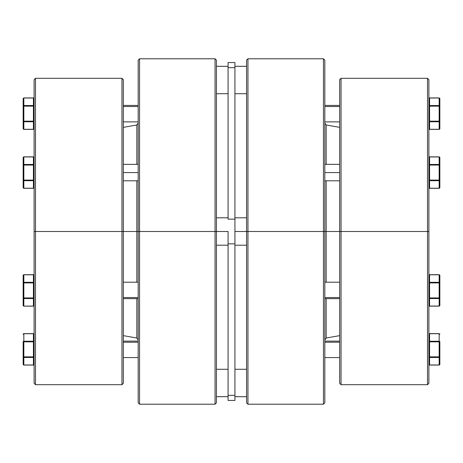 <?xml version="1.0" encoding="UTF-8"?>
<svg xmlns="http://www.w3.org/2000/svg" width="463" height="463" viewBox="0 0 463 463"><rect width="100%" height="100%" fill="white"/><g stroke="black" fill="none" stroke-linecap="round" stroke-linejoin="round"><path stroke-width="0.69" d="M35.489 231.5L34.117 231.5L34.117 383.323L34.117 79.677L34.117 231.5L35.489 231.5L35.489 384.695L35.489 231.5L121.954 231.5L121.954 384.695L121.954 231.5L35.489 231.5L35.489 78.305L35.489 231.5M138.177 231.5L136.828 231.5L136.828 282.199L136.828 231.5L121.954 231.5L121.954 78.305L121.954 231.5L123.326 231.5L123.326 383.323L123.326 231.5L136.828 231.5L136.828 180.801L136.828 231.5L138.177 231.5L138.177 402.839L138.177 60.161L138.177 231.5L139.548 231.5L138.177 231.5M136.828 298.647L136.828 338.019L136.828 298.647M216.424 402.839L215.052 404.211L215.052 231.5L216.424 231.5L216.424 60.161L216.424 402.839L216.424 231.5L215.052 231.5L215.052 404.211L139.548 404.211L139.548 231.5L139.548 404.211L138.177 402.839M215.052 231.5L139.548 231.5L215.052 231.5L215.052 58.789L215.052 231.5M123.326 79.677L123.326 231.5L123.326 79.677L121.954 78.305L35.489 78.305L34.117 79.677M136.828 164.353L136.828 124.981L136.828 164.353M216.424 60.161L215.052 58.789L139.548 58.789L139.548 231.5L139.548 58.789L138.177 60.161M33.643 121.173L33.429 121.514L34.117 121.173A0.683 0.596 180 0 1 33.429 121.763L23.833 121.763L23.833 129.281L33.429 129.281L33.429 121.514L33.643 121.734L34.117 121.173L33.429 121.514L33.429 106.137L23.833 106.137L23.833 121.173L33.429 121.173L23.15 121.173L23.15 98.619L23.15 106.137L23.607 105.576L23.202 105.911M34.065 105.911L33.643 105.57L34.117 106.137L33.429 106.137L34.065 106.137L33.429 106.137L33.429 121.173L33.915 121.173M138.177 106.531L123.326 106.531L138.177 106.531M23.15 128.691L23.15 121.173L23.15 128.691A0.683 0.596 0 0 0 23.833 129.281L23.15 128.691L23.833 129.374L33.429 129.374L23.833 129.281L23.833 121.763A0.683 0.596 180 0 1 23.15 121.173L23.833 121.763L23.833 121.173L23.833 121.763L33.429 121.763L33.429 129.374L34.117 128.691L33.429 129.281A0.683 0.596 0 0 0 34.117 128.691M23.353 106.137L23.833 106.137L23.833 105.541A0.683 0.596 180 0 0 23.15 106.137L23.15 121.173L23.833 121.173L23.833 106.137L23.15 106.137A0.683 0.596 0 0 1 23.833 105.541L33.429 105.541L33.429 98.023L23.833 98.023L23.833 105.541L23.833 98.023A0.683 0.596 180 0 0 23.15 98.619A0.683 0.596 0 0 1 23.833 98.023L33.429 98.023A0.683 0.596 -0 0 1 34.117 98.619L33.915 98.197M23.353 98.197L23.15 98.619L23.833 97.93L33.429 97.93L34.117 98.619A0.683 0.596 180 0 0 33.429 98.023L33.429 105.541L23.833 105.541L23.833 106.137L33.429 106.137L33.429 105.541L33.429 106.137M34.117 106.137A0.683 0.596 180 0 0 33.429 105.541A0.683 0.596 0 0 1 34.117 106.137L34.065 106.137M33.654 180.657L34.117 180.095L33.429 180.692L33.429 188.296L34.117 187.613L33.429 188.296L23.833 188.296L23.833 180.692L23.833 188.209L33.429 188.209L33.429 180.692L23.833 180.692A0.683 0.596 180 0 1 23.15 180.095L23.607 180.657L23.15 180.095L23.202 157.316L23.833 156.945L23.833 164.463L33.429 164.463L33.429 156.945L23.833 156.945A0.683 0.596 180 0 0 23.15 157.542L23.15 165.059A0.683 0.596 0 0 1 23.833 164.463L23.833 156.945L33.429 156.853L34.117 157.542A0.683 0.683 0 0 0 33.429 156.853L34.117 157.542A0.683 0.596 180 0 0 33.429 156.945L33.429 164.463L23.833 164.463L23.202 164.834L23.833 164.463L23.833 180.095L33.429 180.095L33.429 165.059L23.15 165.059L23.15 187.613L23.15 180.095L23.833 180.095L23.833 164.463M23.202 187.839L23.15 187.613A0.683 0.596 0 0 0 23.833 188.209L23.353 188.036M33.643 164.492L33.429 164.463A0.683 0.596 0 0 1 34.117 165.059L33.654 164.498M34.065 275.161L33.429 274.791L34.117 275.387A0.683 0.596 180 0 0 33.429 274.791L23.833 274.791L23.833 282.308L33.429 282.308L34.117 282.905L33.429 282.308L33.429 274.704L23.833 274.704L23.15 275.387L23.833 274.791A0.683 0.596 180 0 0 23.15 275.387L23.15 282.905L23.167 275.242M33.654 306.02L34.065 305.684M23.607 298.502L23.833 306.055L23.15 305.458L23.15 282.905A0.683 0.596 -0 0 1 23.833 282.308L23.833 274.791L33.643 274.819M33.429 298.282L34.117 297.94L33.643 298.508M33.643 341.266L34.065 341.601M33.654 356.863L33.429 357.204L33.915 356.863M123.326 342.221L138.177 342.221L123.326 342.221M23.15 356.863L23.15 341.827A0.683 0.596 0 0 1 23.833 341.237L33.429 341.237L33.429 333.719L23.833 333.719L23.833 341.237L23.833 333.719A0.683 0.596 180 0 0 23.15 334.309A0.683 0.596 0 0 1 23.833 333.719L33.429 333.719L33.429 341.237L23.833 341.237A0.683 0.596 180 0 0 23.15 341.827L23.833 341.827L23.833 356.863L33.429 356.863L33.429 341.827L23.833 341.827L23.833 341.237L23.833 341.827L23.15 341.827L23.15 356.863L23.833 356.863L23.833 341.827L33.429 341.827L33.429 341.237A0.683 0.596 0 0 1 34.117 341.827A0.683 0.596 180 0 0 33.429 341.237L33.429 341.827L34.117 341.827L33.429 341.827L33.429 356.863L23.15 356.863L23.833 357.459L23.833 364.977L33.429 364.977L33.429 357.459L23.833 357.459L23.833 356.863L23.833 357.459A0.683 0.596 180 0 1 23.15 356.863L23.15 364.381L23.15 356.863M23.625 333.748L23.15 334.309L23.833 333.626L33.429 333.626L34.117 334.309A0.683 0.596 180 0 0 33.429 333.719A0.683 0.596 0 0 1 34.117 334.309L33.654 333.748M23.15 341.827L23.607 341.266M23.833 364.977L23.833 357.459L33.429 357.459L33.429 356.863L34.117 356.863A0.683 0.341 180 0 1 33.429 357.204L33.643 357.43L34.117 356.863A0.683 0.596 180 0 1 33.429 357.459L33.429 364.977L23.833 364.977L23.15 364.381A0.683 0.596 -0 0 0 23.833 364.977L23.833 364.977M34.117 364.381L33.429 364.977A0.683 0.596 -0 0 0 34.117 364.381L33.429 365.07L23.833 365.07L23.15 364.381M138.177 297.547L123.326 297.547L138.177 297.547M23.625 282.905L23.15 282.905L23.15 297.94L33.429 297.94L33.429 282.905L23.833 282.905L23.833 297.94L23.833 282.308L23.202 282.905M33.429 274.791L33.429 282.308A0.683 0.596 0 0 1 34.117 282.905A0.683 0.341 180 0 0 33.429 282.563L33.429 282.905L33.429 282.308L23.833 282.308L23.833 282.905L33.429 282.905L33.429 306.055A0.683 0.596 -0 0 0 34.117 305.458A0.683 0.596 180 0 1 33.429 306.055L23.833 306.147L33.429 306.055L33.429 298.537L23.833 298.537A0.683 0.596 180 0 1 23.15 297.94L23.15 305.458A0.683 0.596 -0 0 0 23.833 306.055L23.833 297.94L23.833 298.537L33.429 298.537L33.429 297.94L23.833 297.94M23.625 297.94L23.15 297.94A0.683 0.596 -0 0 0 23.833 298.537M23.833 306.055A0.683 0.596 180 0 1 23.15 305.458L23.202 305.684M33.429 297.94L34.117 297.94L33.429 297.94M33.429 298.537A0.683 0.596 -0 0 0 34.117 297.94A0.683 0.596 180 0 1 33.429 298.537M138.177 172.577L123.326 172.577L138.177 172.577M23.625 164.492L23.15 165.059L33.429 165.059L33.429 164.463L33.429 165.059L34.117 165.059L33.429 165.059L33.429 180.095L23.15 180.095M33.429 188.209A0.683 0.596 0 0 0 34.117 187.613L33.654 188.175M23.607 180.657L23.833 180.095L23.833 180.692L33.429 180.692L33.429 180.095L33.429 180.692A0.683 0.596 180 0 0 34.117 180.095L33.429 180.095L34.117 180.095M427.511 231.5L428.883 231.5L428.883 79.677L428.883 383.323L428.883 231.5L427.511 231.5L427.511 78.305L427.511 231.5L341.046 231.5L341.046 78.305L341.046 231.5L427.511 231.5L427.511 384.695L427.511 231.5M324.823 231.5L326.172 231.5L326.172 180.801L326.172 231.5L341.046 231.5L341.046 384.695L341.046 231.5L339.674 231.5L339.674 79.677L339.674 231.5L326.172 231.5L326.172 282.199L326.172 231.5L324.823 231.5L324.823 60.161L324.823 402.839L324.823 231.5L323.452 231.5L324.823 231.5M326.172 164.353L326.172 124.981L326.172 164.353M246.576 60.161L247.948 58.789L247.948 231.5L246.576 231.5L246.576 402.839L246.576 60.161L246.576 231.5L247.948 231.5L247.948 58.789L323.452 58.789L323.452 231.5L323.452 58.789L324.823 60.161M247.948 231.5L323.452 231.5L247.948 231.5L247.948 404.211L247.948 231.5M339.674 383.323L339.674 231.5L339.674 383.323L341.046 384.695L427.511 384.695L428.883 383.323M326.172 298.647L326.172 338.019L326.172 298.647M246.576 402.839L247.948 404.211L323.452 404.211L323.452 231.5L323.452 404.211L324.823 402.839M429.571 188.296L428.883 187.613A0.683 0.596 0 0 0 429.571 188.209L439.167 188.209L439.167 180.692L429.571 180.692L429.571 188.296L439.167 188.296L439.85 187.613L439.167 188.209L429.571 188.209L429.571 180.692L428.883 180.095L429.571 180.692A0.683 0.596 180 0 1 428.883 180.095L439.167 180.095L439.167 165.059L429.571 165.059L429.571 180.692L439.167 180.692L439.167 188.209A0.683 0.596 0 0 0 439.85 187.613L439.85 180.095L439.85 187.613L439.167 188.296L439.85 187.613L439.167 188.296L429.571 188.296L428.883 187.613M429.571 156.945L439.167 156.945L439.85 157.542A0.683 0.596 180 0 0 439.167 156.945L439.167 164.463L429.571 164.463L428.883 165.059L429.571 164.463L429.571 156.945A0.683 0.596 180 0 0 428.883 157.542A0.683 0.683 0 0 1 429.571 156.853L429.571 164.463L439.167 164.463L439.167 156.945L429.571 156.853L428.935 157.316M324.823 172.577L339.674 172.577L324.823 172.577M439.375 164.492L439.85 165.059L439.85 157.542L439.85 180.095L439.167 180.692L439.167 180.095L439.85 180.095A0.683 0.596 180 0 1 439.167 180.692L439.167 180.095L428.883 180.095M429.357 164.492L428.883 165.059L429.571 165.059L428.883 165.059A0.683 0.596 0 0 1 429.571 164.463L429.571 165.059L439.167 165.059L439.167 164.463A0.683 0.596 0 0 1 439.85 165.059L439.167 165.059L439.167 180.095L439.85 180.095L439.85 165.059L439.167 164.463L439.167 165.059L439.85 165.059L439.393 164.498M439.375 180.657L439.85 180.095M429.571 180.692L429.571 164.463M439.167 274.704L439.85 275.387L439.167 274.704L429.571 274.704L428.883 275.387L429.571 274.704L439.167 274.791L439.167 282.308A0.683 0.596 0 0 1 439.85 282.905L439.85 275.387A0.683 0.596 180 0 0 439.167 274.791L429.357 274.819L429.571 282.308L439.167 282.308L439.167 274.791L439.798 275.161L439.85 305.458L439.85 297.94L439.375 298.508M429.346 298.502L429.571 306.055L428.883 305.458A0.683 0.596 0 0 0 429.571 306.055L439.167 306.055L439.167 298.537L429.571 298.537L439.167 298.537L439.167 306.055A0.683 0.596 0 0 0 439.85 305.458A0.683 0.596 180 0 1 439.167 306.055L429.571 306.055A0.683 0.596 180 0 1 428.883 305.458L429.571 306.147L439.167 306.147L439.85 305.487M428.935 180.095L429.346 180.095M439.798 157.316L439.167 156.853L429.571 156.853M429.571 121.514L429.571 121.173L428.883 121.173L429.571 121.514L429.571 129.281L439.167 129.281L439.167 121.763L429.571 121.763A0.683 0.596 180 0 1 428.883 121.173L429.571 121.763L439.167 121.763L439.167 129.374L429.571 129.374L428.883 128.691A0.683 0.596 0 0 0 429.571 129.281L429.571 121.514L428.883 121.173L439.167 121.173L439.167 106.137L429.571 106.137L429.571 121.514M439.375 121.173L429.571 121.173L429.571 106.137L428.935 105.911M324.823 106.531L339.674 106.531L324.823 106.531M439.798 105.911L439.375 105.57L439.85 106.137L439.85 98.619L439.85 128.691L439.167 129.281A0.683 0.596 0 0 0 439.85 128.691L439.85 121.173A0.683 0.596 180 0 1 439.167 121.763L439.647 121.173M429.085 98.197L428.883 98.619A0.683 0.596 0 0 1 429.571 98.023L439.167 98.023A0.683 0.596 0 0 1 439.85 98.619A0.683 0.596 180 0 0 439.167 98.023L439.167 105.541L429.571 105.541L439.167 105.541L439.167 98.023L429.571 98.023L429.571 106.137L439.167 106.137L439.167 121.763L439.167 121.173L439.85 121.173L439.85 106.137L439.167 106.137L439.167 105.541A0.683 0.596 0 0 1 439.85 106.137A0.683 0.596 180 0 0 439.167 105.541L439.167 106.137M429.085 106.137L429.571 106.137L429.571 98.023A0.683 0.596 180 0 0 428.883 98.619L429.571 97.93L439.167 97.93L439.85 98.619L439.647 98.197M428.883 106.137A0.683 0.596 0 0 1 429.571 105.541A0.683 0.596 180 0 0 428.883 106.137L428.935 106.137M429.357 298.508L428.935 298.166M429.346 282.905L429.571 282.563L428.935 282.905M324.823 297.547L339.674 297.547L324.823 297.547M439.647 282.905L439.167 282.308L439.167 297.94L429.357 297.94L439.167 297.94L439.167 282.905L429.571 282.905L429.571 298.537L429.571 282.905L439.393 282.905M428.935 275.161L429.346 274.825M439.85 297.94A0.683 0.596 180 0 1 439.167 298.537A0.683 0.596 0 0 0 439.85 297.94L439.167 297.94L439.85 297.94L439.85 282.905L439.167 282.905L439.167 282.308L429.571 282.308L429.571 282.905L428.883 282.905A0.683 0.596 0 0 1 429.571 282.308L429.571 274.791A0.683 0.596 180 0 0 428.883 275.387L429.571 274.704M439.167 297.94L439.167 298.537L439.167 297.94M428.935 282.679L428.883 282.905A0.683 0.341 0 0 1 429.571 282.563L428.935 282.679M428.883 297.94A0.683 0.596 0 0 0 429.571 298.537A0.683 0.596 180 0 1 428.883 297.94M429.571 306.055L429.571 298.537M429.346 357.424L429.571 357.204L428.883 356.863L429.346 357.424M339.674 342.221L324.823 342.221L339.674 342.221M439.85 341.827L439.85 364.381L439.85 341.827A0.683 0.596 180 0 0 439.167 341.237L439.167 333.719L429.571 333.719L429.571 341.237L439.167 341.237A0.683 0.596 0 0 1 439.85 341.827L429.571 341.827L429.571 356.863L439.167 356.863L439.167 341.827L439.85 341.827M429.571 364.977L439.167 364.977L439.167 357.459L429.571 357.459L429.571 365.07L429.571 357.459L439.167 357.459L439.85 356.863L439.167 356.863L439.85 356.863A0.683 0.596 180 0 1 439.167 357.459L439.167 364.977A0.683 0.596 0 0 0 439.85 364.381L439.167 365.07L429.571 364.977L428.883 364.381A0.683 0.596 0 0 0 429.571 364.977M439.167 333.719L439.167 357.459L439.167 356.863L429.571 356.863L429.571 357.459A0.683 0.596 180 0 1 428.883 356.863L429.571 356.863L429.571 341.827L439.167 341.827L439.167 341.237L429.571 341.237L429.571 341.827L429.571 333.719A0.683 0.596 180 0 0 428.883 334.309A0.683 0.596 0 0 1 429.571 333.719L439.167 333.719A0.683 0.596 0 0 1 439.85 334.309A0.683 0.596 180 0 0 439.167 333.719L439.167 333.719M429.357 333.748L428.883 334.309L429.571 333.626L439.167 333.626L439.85 334.309L439.393 333.748M429.571 341.486L428.883 341.827A0.683 0.596 0 0 1 429.571 341.237A0.683 0.596 180 0 0 428.883 341.827L429.571 341.827L428.883 341.827L429.346 341.266M439.375 341.266L439.798 341.601M428.935 356.863L428.883 356.863A0.683 0.341 0 0 0 429.571 357.204L429.571 356.863L428.935 356.863M234.926 93.723L246.576 93.723L234.926 93.723M246.576 66.307L234.926 66.307L246.576 66.307M216.424 93.723L228.074 93.723L216.424 93.723M228.074 66.307L216.424 66.307L228.074 66.307M234.926 369.277L246.576 369.277L234.926 369.277M246.576 396.693L234.926 396.693L246.576 396.693M216.424 369.277L228.074 369.277L216.424 369.277M228.074 396.693L216.424 396.693L228.074 396.693M228.074 231.5L216.424 231.5L228.074 231.5L228.074 400.454L234.926 400.454L228.074 400.454L228.074 243.851L234.926 243.851L234.926 400.454L234.926 395.338L228.074 395.338L234.926 395.338L234.926 219.149L234.926 243.851L228.074 243.851L228.074 231.5M246.576 231.5L234.926 231.5L246.576 231.5M234.926 62.546L234.926 219.149L228.074 219.149L228.074 67.662L228.074 219.149L234.926 219.149L234.926 62.546L228.074 62.546L228.074 67.662L234.926 67.662L228.074 67.662L228.074 62.546M123.326 383.323L121.954 384.695L35.489 384.695L34.117 383.323M138.177 339.946L136.828 338.019L123.326 335.64M138.177 123.054L136.828 124.981L123.326 127.36M123.326 121.879L138.177 121.879M123.326 105.431L138.177 105.431M23.74 188.291L23.156 187.7M34.112 187.683L33.429 188.296L23.833 188.296L23.15 187.613M33.527 188.291L23.833 188.296M33.429 156.853L23.833 156.853L23.15 157.542L23.821 156.853M23.833 156.853L23.15 157.542M23.15 305.458L23.833 306.147L23.15 305.487M23.833 306.147L33.429 306.147L34.117 305.458M23.15 275.387L23.833 274.704M123.326 341.121L138.177 341.121M123.326 357.569L138.177 357.569M123.326 298.647L138.177 298.647M123.326 282.199L138.177 282.199M34.117 275.387L33.429 274.704M123.326 180.801L138.177 180.801M123.326 164.353L138.177 164.353M339.674 79.677L341.046 78.305L427.511 78.305L428.883 79.677M324.823 123.054L326.172 124.981L339.674 127.36M324.823 339.946L326.172 338.019L339.674 335.64M339.674 164.353L324.823 164.353M339.674 180.801L324.823 180.801M439.85 305.458L439.167 306.147M439.85 157.542L439.167 156.853M339.674 105.431L324.823 105.431M339.674 121.879L324.823 121.879M439.85 128.691L439.167 129.374L429.571 129.374L428.883 128.691M339.674 282.199L324.823 282.199M339.674 298.647L324.823 298.647M339.674 357.569L324.823 357.569M339.674 341.121L324.823 341.121M439.85 364.381L439.167 365.07L429.571 365.07L428.883 364.381M216.424 245.205L228.074 245.205M234.926 245.205L246.576 245.205M234.926 217.795L246.576 217.795M216.424 217.795L228.074 217.795"/></g></svg>
